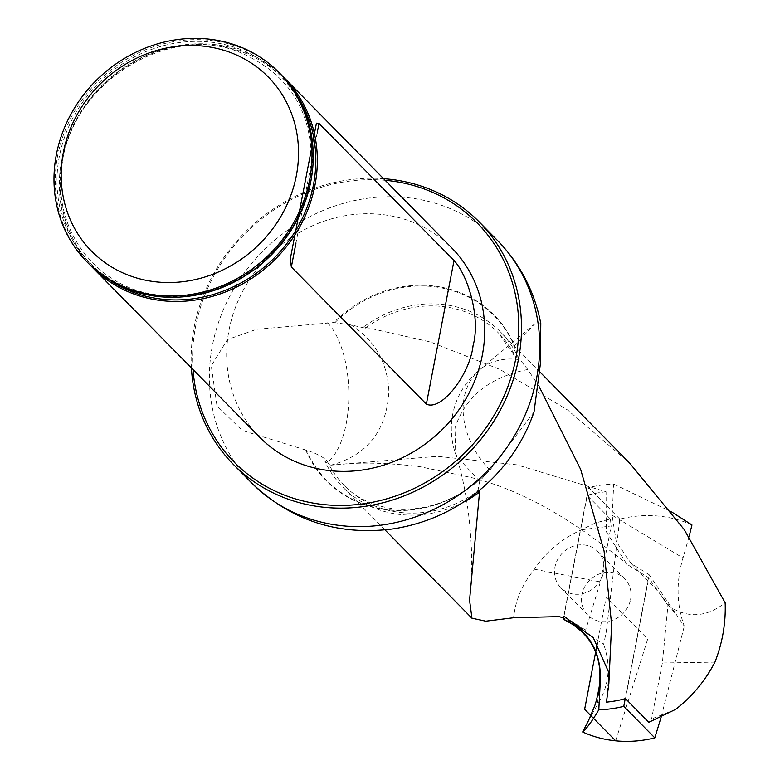 <?xml version="1.0" encoding="UTF-8"?>
<svg xmlns="http://www.w3.org/2000/svg" width="780" height="780" viewBox="0 0 780 780"><rect width="100%" height="100%" fill="white"/><g stroke="black" fill="none" stroke-linecap="round" stroke-linejoin="round"><path stroke-width="0.58" stroke-dasharray="3.9 2.92" d="M714.948 662.132L662.366 663L667.933 605.397L648.745 577.775L626.827 564.223L606.294 531.697L606.06 491.79L516.847 464.822L437.365 456.31L330.895 465.163L324.997 461.438A110.604 100.649 -44.6 0 0 342.829 487.11A110.604 100.649 -44.6 0 0 462.95 502.466M606.06 491.79A110.604 100.649 -44.6 0 0 587.057 495.319L610.389 519.002L595.15 523.039L581.422 529.825C561.59 538.814 545.932 551.947 534.456 569.234C522.385 583.986 515.424 600.151 513.591 617.74M484.799 474.883C462.774 495.417 438.448 506.776 411.83 508.96C392.691 511.543 361.549 504.182 344.37 485.599A108.449 98.68 135.4 0 0 477.935 490.854L478.403 491.234M344.37 485.599A108.449 98.68 135.4 0 1 327.083 460.844L324.997 461.438M477.935 490.854L479.68 481.299L486.584 473.236A117.907 107.299 135.4 0 1 305.721 450.002L306.491 450.226C316.212 453.356 323.076 456.895 327.083 460.844M539.204 386.744L527.777 369.486L518.271 357.572A110.604 100.649 -44.6 0 0 500.438 331.89A110.604 100.649 -44.6 0 0 363.743 326.888L430.385 341.942L499.941 369.447L567.801 410.114L629.509 462.959M662.366 663L651.583 718.984L648.804 722.3M625.472 698.607L648.745 577.775M330.895 465.163C367.146 455.432 386.48 430.921 388.908 391.628C387.523 362.466 374.887 340.236 351 324.928L365.342 328.146L363.743 326.888M667.933 605.397C686.839 618.579 705.919 617.721 725.166 602.813M577.756 625.024L563.638 618.033L585.605 630.172L563.794 616.151L587.057 495.319M534.456 569.234L600.415 581.948L585.605 630.172M581.422 529.825L611.188 525.954L600.415 581.948M610.389 519.002L611.188 525.954M518.271 357.572L516.194 358.166A108.449 98.68 135.4 0 0 498.898 333.401L513.552 354.481M365.342 328.146A108.449 98.68 135.4 0 1 498.898 333.401M259.623 437.18A134.852 122.704 135.4 0 1 243.496 289.77A134.852 122.704 135.4 0 1 380.386 214.344A134.852 122.704 135.4 0 1 451.766 247.933M385.154 180.297A170.489 155.142 -44.6 0 0 193.011 369.544M191.402 367.916A172.653 157.102 135.4 0 1 383.555 178.669M351 324.928L333.811 322.54A117.907 107.299 135.4 0 1 431.779 285.782A117.907 107.299 135.4 0 1 514.673 345.774L513.552 354.49L516.194 358.166M305.721 450.002L242.2 430.462L216.986 405.912L211.273 365.888L227.36 339.622L256.62 329.296L333.811 322.54M514.673 345.774L534.202 324.285L540.784 323.622M534.027 411.967L489.967 470.057L486.584 473.236M280.322 73.856A134.852 122.704 -44.6 0 0 208.942 40.277A134.852 122.704 -44.6 0 0 72.053 115.703A134.852 122.704 -44.6 0 0 88.179 263.104M90.246 265.151A134.852 122.704 135.4 0 1 76.898 118.453A134.852 122.704 135.4 0 1 213.018 44.421A134.852 122.704 135.4 0 1 282.34 75.953M608.78 674.992L606.469 702.146M327.541 322.793A75.533 34.33 88.2 0 1 348.835 396.103A75.533 34.33 88.2 0 1 326.635 462.901M675.675 709.351L651.583 718.984M479.68 481.299L456.865 456.505L455.686 453.17L454.994 428.015C465.25 396.679 489.518 377.169 527.777 369.486M489.967 470.057A75.533 57.008 -129.8 0 1 479.953 369.584A75.533 57.008 -129.8 0 1 481.894 368.043A75.533 57.008 -129.8 0 1 520.27 359.794M691.957 524.969A118.16 107.523 -44.6 0 0 619.798 519.1L606.294 631.634L603.652 644.329L570.336 623.025M689.042 536.767L682.997 557.973C676.055 581.822 676.484 604.549 684.294 626.164L649.126 574.704L625.258 698.675M661.264 716.742L684.294 626.164M588.627 720.34L597.353 704.818C609.151 685.893 611.247 665.73 603.652 644.329M630.591 599.391A25.896 23.566 -44.6 0 0 624.721 578.789A25.896 23.566 -44.6 0 0 589.729 580.174A25.896 23.566 -44.6 0 0 587.818 615.137A25.896 23.566 -44.6 0 0 612.856 620.09A25.896 23.566 -44.6 0 0 630.591 599.391M649.126 574.704L631.195 563.492L616.219 541.564L612.085 515.209L613.743 484.127A118.16 107.523 -44.6 0 0 588.754 487.588L619.798 519.1M563.979 616.229L588.754 487.588M613.743 484.127L671.678 511.963M603.583 571.974A25.896 23.566 -44.6 0 0 597.714 551.372A25.896 23.566 -44.6 0 0 562.731 552.757A25.896 23.566 -44.6 0 0 560.81 587.72A25.896 23.566 -44.6 0 0 585.848 592.673A25.896 23.566 -44.6 0 0 603.583 571.974M615.673 740.815L647.712 639.044L606.265 596.963L597.363 643.217M485.979 473.782A117.429 106.86 135.4 0 1 306.491 450.226M251.531 482.83A172.653 157.102 135.4 0 1 230.89 294.109A172.653 157.102 135.4 0 1 406.146 197.535A172.653 157.102 135.4 0 1 497.543 240.532M334.971 322.559A117.429 106.86 135.4 0 1 514.459 346.115M109.736 280.186A133.682 121.641 135.4 0 1 71.428 130.718A133.682 121.641 135.4 0 1 212.413 45.123A133.682 121.641 135.4 0 1 297.073 95.677M160.27 295.912A133.536 121.514 135.4 0 1 88.355 94.633A133.536 121.514 135.4 0 1 305.546 116.327A133.536 121.514 135.4 0 1 160.27 295.912M317.158 132.99L295.981 242.941M612.085 515.209L682.997 557.973M599.44 685.396L597.353 704.818M384.998 529.922L342.829 487.11M540.121 372.187L500.438 331.89M336.16 464.782C359.278 462.052 387.202 462.686 419.923 466.674L470.545 477.389C519.548 489.128 571.642 518.066 626.837 564.203M161.489 295.308C229.788 304.268 303.771 244.403 310.791 174.223C315.169 115.752 291.749 75.221 240.513 52.63C168.295 21.899 69.605 84.396 61.883 166.432C51.958 230.617 98.299 290.413 161.489 295.308M290.228 259.067L316.407 123.142M481.894 368.043A75.592 75.592 0 0 0 456.631 456.592M455.462 453.238C472.865 506.337 473.977 571.886 469.55 600.249M479.953 369.584L534.202 324.295M631.195 563.492L657.95 591.298L674.807 613.07M560.81 587.72L587.818 615.137M597.714 551.372L624.721 578.789"/><path stroke-width="1.17" d="M462.95 502.466A110.604 100.649 -44.6 0 0 479.534 492.122L469.56 600.23L471.959 618.199L485.803 621.182L513.591 617.74L559.143 616.619L563.638 618.033L559.153 616.609M477.935 490.854L479.534 492.122M629.509 462.959L684.304 529.669L725.166 602.813C725.897 623.005 722.495 642.779 714.948 662.132C705.062 681.038 691.977 696.774 675.675 709.351L648.804 722.3L625.472 698.607A110.604 100.649 -44.6 0 1 606.469 702.146L608.858 683.572L611.627 624.409L604.071 550.972L580.622 469.297L539.204 386.744M282.34 75.953A134.852 122.704 135.4 0 1 284.407 78L451.766 247.933A134.852 122.704 135.4 0 1 441.802 429.975A134.852 122.704 135.4 0 1 259.623 437.18L92.255 267.248A134.852 122.704 135.4 0 1 90.246 265.151M193.011 369.544A170.489 155.142 -44.6 0 0 353.087 504.933A170.489 155.142 -44.6 0 0 517.92 344.194A170.489 155.142 -44.6 0 0 386.909 180.463A170.489 155.142 -44.6 0 0 385.154 180.297M383.555 178.669A172.653 157.102 135.4 0 1 387.933 179.049A172.653 157.102 135.4 0 1 479.329 222.037A172.653 157.102 135.4 0 1 466.567 455.12A172.653 157.102 135.4 0 1 233.317 464.344A172.653 157.102 135.4 0 1 191.402 367.916M540.784 323.622L540.355 364.104L534.027 411.967M207.685 39A134.852 122.704 135.4 0 1 279.065 72.579A134.852 122.704 135.4 0 1 269.1 254.631A134.852 122.704 135.4 0 1 86.921 261.827A134.852 122.704 135.4 0 1 70.795 114.426A134.852 122.704 135.4 0 1 207.685 39M86.921 261.827L88.179 263.104A134.852 122.704 -44.6 0 0 159.559 296.683A134.852 122.704 -44.6 0 0 296.449 221.257A134.852 122.704 -44.6 0 0 280.322 73.856L279.065 72.579M202.566 46.069A124.059 112.885 135.4 0 1 269.383 233.064A124.059 112.885 135.4 0 1 67.606 212.911A124.059 112.885 135.4 0 1 202.566 46.069M284.407 78A134.852 122.704 135.4 0 1 274.433 260.052A134.852 122.704 135.4 0 1 92.255 267.248M426.368 404.108C441.626 411.508 469.892 374.234 473.041 345.774C480.831 317.606 467.854 275.155 454.019 260.51L319 123.425L316.436 123.152L290.267 259.077L291.349 267.014L426.368 404.108L454.019 260.51M563.794 616.151L593.297 637.689L608.303 671.385L608.78 674.992M671.678 511.963L691.957 524.969L689.042 536.767M570.336 623.025L563.404 619.222C588.139 630.406 600.483 650.237 600.444 678.717L598.796 709.8C592.371 720.73 586.999 728.13 582.66 731.991A118.16 107.523 -44.6 0 0 654.82 737.861L661.264 716.742M582.66 731.991L588.627 720.34M625.258 698.675L623.776 706.349L654.82 737.861M563.404 619.222L563.979 616.229M598.796 709.8A118.16 107.523 -44.6 0 0 623.776 706.349M597.363 643.217L584.639 709.303L615.673 740.815M479.329 222.037L497.543 240.532A172.653 157.102 135.4 0 1 484.78 473.616A172.653 157.102 135.4 0 1 251.531 482.83C291.077 520.816 338.54 536.133 393.929 528.791C433.622 522.278 467.444 504.514 495.388 475.478C512.762 457.041 525.652 435.864 534.047 411.967M297.073 95.677A133.682 121.641 135.4 0 1 292.958 234.926A133.682 121.641 135.4 0 1 163.459 299.315A133.682 121.641 135.4 0 1 109.736 280.186M319 123.425L317.158 132.99M295.981 242.941L291.349 267.014M600.444 678.717L599.44 685.396C602.394 657.735 592.644 636.919 570.2 622.947M471.949 618.208L384.998 529.922M629.558 462.988L540.121 372.187M233.317 464.344L251.531 482.83M497.543 240.532C520.124 263.776 534.544 291.476 540.813 323.622M608.858 683.582L608.322 671.385M588.549 720.486L594.253 707.021C595.998 702.78 597.724 695.565 599.44 685.396"/></g></svg>
